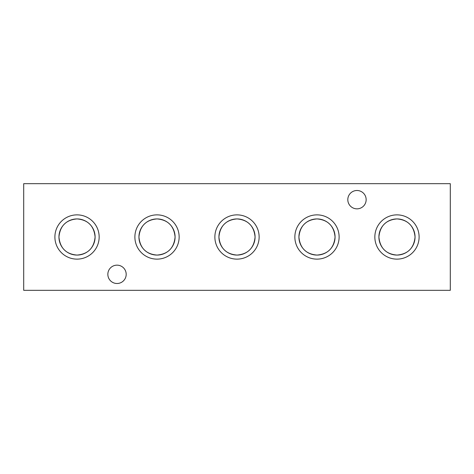 <?xml version="1.0" encoding="UTF-8"?>
<svg xmlns="http://www.w3.org/2000/svg" width="474" height="474" viewBox="0 0 474 474"><rect width="100%" height="100%" fill="white"/><g stroke="black" fill="none" stroke-linecap="round" stroke-linejoin="round"><path stroke-width="0.71" d="M77.025 259.13A22.13 22.13 0 0 1 54.895 237A22.13 22.13 0 0 1 77.025 214.87A22.13 22.13 0 0 1 99.155 237A22.13 22.13 0 0 1 77.025 259.13M77.025 255.077A18.077 18.077 0 0 1 58.948 237A18.077 18.077 0 0 1 77.025 218.923C87.957 219.841 93.982 225.861 95.102 236.982C94.012 248.109 87.986 254.141 77.025 255.077C66.082 254.153 60.056 248.139 58.948 237.018C60.044 225.885 66.07 219.853 77.025 218.923A18.077 18.077 0 0 1 95.102 237A18.077 18.077 0 0 1 77.025 255.077M157.013 259.13A22.13 22.13 0 0 1 134.883 237A22.13 22.13 0 0 1 157.013 214.87A22.13 22.13 0 0 1 179.142 237A22.13 22.13 0 0 1 157.013 259.13M157.013 255.077A18.077 18.077 0 0 1 138.935 237A18.077 18.077 0 0 1 157.013 218.923C167.944 219.841 173.97 225.861 175.09 236.982C173.999 248.109 167.974 254.141 157.013 255.077C146.069 254.153 140.043 248.139 138.935 237.018C140.031 225.885 146.057 219.853 157.013 218.923A18.077 18.077 0 0 1 175.09 237A18.077 18.077 0 0 1 157.013 255.077M237 259.13A22.13 22.13 0 0 1 214.87 237A22.13 22.13 0 0 1 237 214.87A22.13 22.13 0 0 1 259.13 237A22.13 22.13 0 0 1 237 259.13M237 255.077A18.077 18.077 0 0 1 218.923 237A18.077 18.077 0 0 1 237 218.923C247.932 219.841 253.957 225.861 255.077 236.982C253.987 248.109 247.961 254.141 237 255.077C226.057 254.153 220.031 248.139 218.923 237.018C220.019 225.885 226.045 219.853 237 218.923A18.077 18.077 0 0 1 255.077 237A18.077 18.077 0 0 1 237 255.077M316.988 259.13A22.13 22.13 0 0 1 294.858 237A22.13 22.13 0 0 1 316.988 214.87A22.13 22.13 0 0 1 339.117 237A22.13 22.13 0 0 1 316.988 259.13M316.988 255.077A18.077 18.077 0 0 1 298.91 237A18.077 18.077 0 0 1 316.988 218.923C327.919 219.841 333.945 225.861 335.065 236.982C333.974 248.109 327.949 254.141 316.988 255.077C306.044 254.153 300.018 248.139 298.91 237.018C300.006 225.885 306.032 219.853 316.988 218.923A18.077 18.077 0 0 1 335.065 237A18.077 18.077 0 0 1 316.988 255.077M396.975 259.13A22.13 22.13 0 0 1 374.845 237A22.13 22.13 0 0 1 396.975 214.87A22.13 22.13 0 0 1 419.105 237A22.13 22.13 0 0 1 396.975 259.13M396.975 255.077A18.077 18.077 0 0 1 378.898 237A18.077 18.077 0 0 1 396.975 218.923C407.907 219.841 413.932 225.861 415.052 236.982C413.962 248.109 407.936 254.141 396.975 255.077C386.032 254.153 380.006 248.139 378.898 237.018C379.994 225.885 386.02 219.853 396.975 218.923A18.077 18.077 0 0 1 415.052 237A18.077 18.077 0 0 1 396.975 255.077M117.019 265.156A9.172 9.172 0 0 0 107.847 274.327A9.172 9.172 0 0 0 117.019 283.499A9.172 9.172 0 0 0 126.191 274.327A9.172 9.172 0 0 0 117.019 265.156M356.981 190.501A9.172 9.172 0 0 0 347.809 199.673A9.172 9.172 0 0 0 356.981 208.844A9.172 9.172 0 0 0 366.153 199.673A9.172 9.172 0 0 0 356.981 190.501M450.3 183.675L450.3 290.325L23.7 290.325L23.7 183.675L450.3 183.675"/></g></svg>
